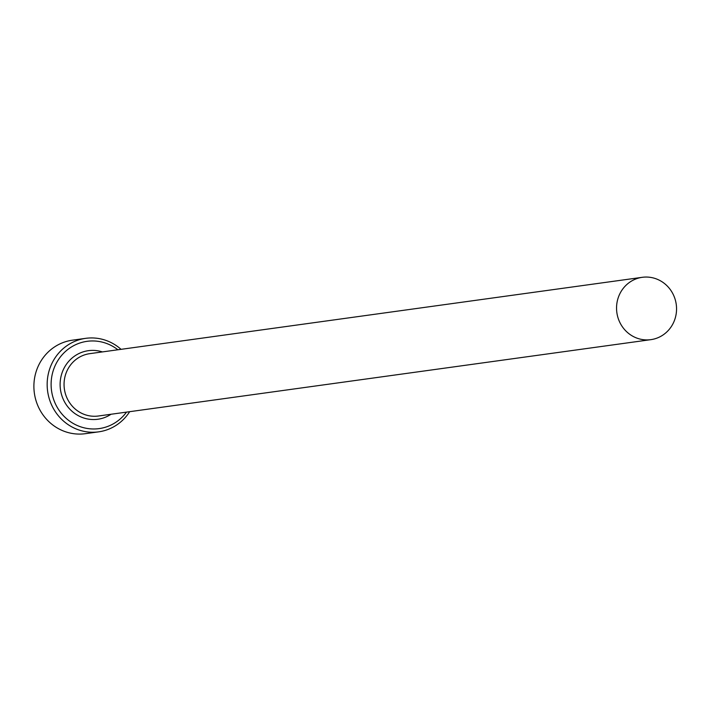 <?xml version="1.0" encoding="UTF-8"?>
<svg xmlns="http://www.w3.org/2000/svg" width="711" height="711" viewBox="0 0 711 711"><rect width="100%" height="100%" fill="white"/><g stroke="black" fill="none" stroke-linecap="round" stroke-linejoin="round"><path stroke-width="1.07" d="M117.902 349.776A44.055 41.967 82.1 0 0 76.735 344.213A44.055 41.967 82.1 0 0 54.436 401.591A44.055 41.967 82.1 0 0 109.494 425.72A44.055 41.967 82.1 0 0 126.514 412.113M129.669 411.678A47.202 44.962 -97.9 0 1 109.716 428.76A47.202 44.962 -97.9 0 1 98.625 431.853A47.202 44.962 -97.9 0 1 48.819 397.182A47.202 44.962 -97.9 0 1 74.611 341.431A47.202 44.962 -97.9 0 1 85.702 338.338A47.202 44.962 -97.9 0 1 121.057 349.341M85.702 338.338L72.442 340.178A47.202 44.962 82.1 0 0 61.35 343.262A47.202 44.962 82.1 0 0 35.55 399.013A47.202 44.962 82.1 0 0 85.356 433.683L98.625 431.853M658.253 337.592A31.462 29.978 82.1 0 0 675.45 300.433A31.462 29.978 82.1 0 0 642.246 277.317A31.462 29.978 82.1 0 0 634.852 279.379A31.462 29.978 82.1 0 0 617.655 316.546A31.462 29.978 82.1 0 0 650.858 339.654A31.462 29.978 82.1 0 0 658.253 337.592M650.858 339.654L98.367 416.006A31.462 29.978 -97.9 0 1 65.163 392.89A31.462 29.978 -97.9 0 1 82.36 355.722A31.462 29.978 -97.9 0 1 89.755 353.66L642.246 277.317M111.032 414.255A34.617 32.973 -97.9 0 1 105.983 416.984A34.617 32.973 -97.9 0 1 62.719 398.027A34.617 32.973 -97.9 0 1 80.245 352.949A34.617 32.973 -97.9 0 1 102.411 351.918"/></g></svg>
